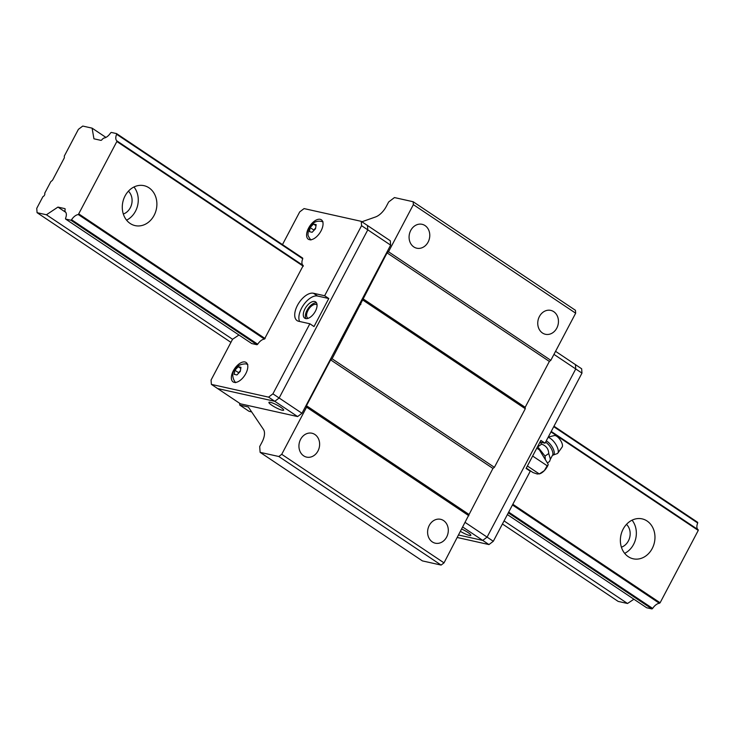 <?xml version="1.0" encoding="UTF-8"?>
<svg xmlns="http://www.w3.org/2000/svg" width="735" height="735" viewBox="0 0 735 735"><rect width="100%" height="100%" fill="white"/><g stroke="black" fill="none" stroke-linecap="round" stroke-linejoin="round"><path stroke-width="1.1" d="M623.142 529.117A20.451 17.135 102.6 0 0 633.221 558.802A20.451 17.135 102.6 0 0 652.193 548.549A20.451 17.135 102.6 0 0 642.124 518.873A20.451 17.135 102.6 0 0 623.142 529.117M624.658 553.345A20.451 17.135 102.6 0 0 633.579 544.405A20.451 17.135 102.6 0 0 632.054 520.178M621.406 547.198A13.147 11.016 102.6 0 0 628.388 540.932A13.147 11.016 102.6 0 0 626.496 524.358M125.06 195.933A20.451 17.135 102.6 0 0 135.139 225.617A20.451 17.135 102.6 0 0 154.111 215.364A20.451 17.135 102.6 0 0 144.042 185.679A20.451 17.135 102.6 0 0 125.06 195.933M126.576 220.16A20.451 17.135 102.6 0 0 135.497 211.211A20.451 17.135 102.6 0 0 133.972 186.984M123.324 214.014A13.147 11.016 102.6 0 0 130.306 207.748A13.147 11.016 102.6 0 0 128.414 191.164M37.072 212.681L36.75 208.345L42.924 196.631A2.049 1.066 -56.2 0 0 44.504 195.124A2.049 1.066 -56.2 0 0 44.679 193.296L50.853 181.591L51.937 180.764A1.755 0.91 -56.2 0 0 52.782 179.744L64.074 158.337A1.755 0.91 -56.2 0 0 64.368 157.198L64.285 156.114L78.388 129.36L82.743 126.062L92.095 128.147L93.942 138.805L100.814 140.339A1.461 0.763 -56.2 0 0 102.266 139.237L103.81 138.07A8.471 4.401 -56.2 0 0 110.581 132.934L111.261 132.419L116.553 133.595L116.608 134.275A8.471 4.401 -56.2 0 0 117.04 140.982A8.471 4.401 -56.2 0 0 117.104 141.028L78.333 214.574A8.471 4.401 -56.2 0 0 71.561 219.71L70.882 220.224L65.58 219.039L65.534 218.368A8.471 4.401 -56.2 0 0 65.103 211.652A8.471 4.401 -56.2 0 0 65.029 211.606L64.919 210.063A1.461 0.763 -56.2 0 0 64.956 208.676A1.461 0.763 -56.2 0 0 64.809 208.621L57.946 207.086L46.424 214.767L37.072 212.681L230.928 342.363M502.428 523.981L618.163 601.405L627.515 603.49L504.054 520.904M46.424 214.767L232.554 339.276L211.064 380.041L211.386 384.387L268.56 397.139L272.915 393.831L309.858 323.767L314.01 326.551L328.784 298.52L324.631 295.746L361.574 225.682L361.252 221.336L367.472 225.507L367.794 229.844L279.144 398.002L274.789 401.301L217.606 388.549L240.437 403.818L297.62 416.57L274.789 401.301L279.144 398.002L301.975 413.272L297.62 416.57M633.91 599.218L627.515 603.49M57.946 207.086L65.764 212.323M65.58 219.039L251.719 343.548L257.011 344.733L257.691 344.219A8.471 4.401 123.8 0 1 264.462 339.083L303.233 265.537L117.104 141.028M507.389 514.583L646.681 607.762L651.973 608.938L508.308 512.837M70.882 220.224L257.011 344.733M508.684 512.12L652.652 608.424L651.973 608.938M71.561 219.71L257.691 344.219M78.333 214.574L264.462 339.083M512.451 504.973L659.424 603.288A8.471 4.401 -56.2 0 0 652.652 608.424M512.828 504.265L660.103 602.774L659.424 603.288M79.003 214.06L265.142 338.569M550.974 431.904L698.25 530.422L660.103 602.774M117.159 141.708L303.289 266.217M359.635 303.904L360.664 304.593M551.232 431.436L698.204 529.751L698.25 530.422M359.884 303.436L360.913 304.125M116.608 134.275L302.737 258.784L302.682 258.114L116.553 133.595M362.383 298.686L362.906 299.035M553.731 426.686L697.699 522.989A8.471 4.401 -56.2 0 0 698.057 529.65M553.979 426.208L697.653 522.319L697.699 522.989M92.095 128.147L105.941 137.408M556.79 328.15A12.238 10.253 102.6 0 0 550.763 310.39A12.238 10.253 102.6 0 0 539.407 316.519A12.238 10.253 102.6 0 0 545.434 334.278A12.238 10.253 102.6 0 0 556.79 328.15M428.119 242.072A12.238 10.253 102.6 0 0 422.092 224.313A12.238 10.253 102.6 0 0 410.736 230.441A12.238 10.253 102.6 0 0 416.763 248.2A12.238 10.253 102.6 0 0 428.119 242.072M317.97 450.987A12.238 10.253 102.6 0 0 311.943 433.227A12.238 10.253 102.6 0 0 300.587 439.365A12.238 10.253 102.6 0 0 306.614 457.115A12.238 10.253 102.6 0 0 317.97 450.987M446.641 537.064A12.238 10.253 102.6 0 0 440.614 519.305A12.238 10.253 102.6 0 0 429.258 525.433A12.238 10.253 102.6 0 0 435.285 543.193A12.238 10.253 102.6 0 0 446.641 537.064M251.636 411.903L249.091 411.334L239.766 405.095L248.338 407.006L263.47 429.442A14.608 7.589 123.8 0 1 262 442.185L259.694 446.549L260.126 452.347L278.822 456.508L281.725 454.313L306.578 407.181L306.467 405.729L330.649 359.874L332.101 358.772L387.06 252.868L388.512 251.765L413.364 204.633L413.153 201.739L394.456 197.568L388.65 201.969L386.353 206.342A14.608 7.589 123.8 0 1 375.484 216.981L361.896 221.777M413.153 201.739L575.441 310.299L575.661 313.193L550.809 360.325L549.357 361.427L525.176 407.291L525.286 408.733L494.389 467.331L492.937 468.434L444.013 562.872L441.11 565.077L422.414 560.906L260.126 452.347M444.013 562.872L281.725 454.313M278.822 456.508L441.11 565.077M468.755 514.298L306.467 405.729M306.578 407.181L468.866 515.74M494.389 467.331L332.101 358.772M330.649 359.874L492.937 468.434M525.176 407.291L362.888 298.722M362.989 300.174L525.286 408.733M550.809 360.325L388.512 251.765M387.06 252.868L549.357 361.427M413.364 204.633L575.661 313.193M239.628 403.285L239.766 405.095M460.579 531.46A8.324 1.406 -152.2 0 0 470.85 535.365A8.324 1.406 -152.2 0 0 467.919 532.471A8.324 1.406 -152.2 0 0 461.828 529.099M555.559 351.321L581.651 368.777L581.973 373.114L575.744 368.952L487.094 537.101L482.739 540.409L458.686 535.043L482.739 540.409L487.094 537.101L575.744 368.952L575.422 364.606L575.744 368.952L553.951 354.371M581.973 373.114L545.03 443.177L540.886 440.403L526.104 468.425L530.257 471.208L493.314 541.272L465.292 522.521M493.314 541.272L488.968 544.571L462.866 527.114M317.061 305.025A8.039 4.171 -56.2 0 0 316.721 304.74A8.039 4.171 -56.2 0 0 307.965 310.464A8.039 4.171 -56.2 0 0 307.781 318.099A8.039 4.171 -56.2 0 0 308.176 318.31M271.849 405.27A8.324 1.406 -152.2 0 0 279.291 409.239A8.324 1.406 -152.2 0 0 283.655 410.148A8.324 1.406 -152.2 0 0 280.724 407.254A8.324 1.406 -152.2 0 0 273.273 403.285A8.324 1.406 -152.2 0 0 268.918 402.376A8.324 1.406 -152.2 0 0 271.849 405.27M272.915 393.831L279.144 398.002L367.794 229.844L390.625 245.123L301.975 413.272M361.574 225.682L367.794 229.844L367.472 225.507L390.303 240.777L390.625 245.123M488.968 544.571L457.381 537.524M545.03 443.177L540.005 442.057M305.935 318.613A9.785 5.09 123.8 0 1 307.037 310.262A9.785 5.09 123.8 0 1 316.491 302.838M304.961 308.865A9.785 5.09 123.8 0 1 315.618 301.901A9.785 5.09 123.8 0 1 315.398 311.199A9.785 5.09 123.8 0 1 304.731 318.172A9.785 5.09 123.8 0 1 304.961 308.865M308.581 228.107A11.687 6.073 123.8 0 1 321.314 219.774A11.687 6.073 123.8 0 1 321.048 230.882A11.687 6.073 123.8 0 1 308.314 239.206A11.687 6.073 123.8 0 1 308.581 228.107M233.353 370.78A11.687 6.073 123.8 0 1 246.087 362.456A11.687 6.073 123.8 0 1 245.821 373.555A11.687 6.073 123.8 0 1 233.087 381.888A11.687 6.073 123.8 0 1 233.353 370.78M309.453 231.681L310.115 227.556L313.477 224.037L316.179 224.634L315.517 228.76L312.145 232.278L309.453 231.681M239.537 366.967L240.951 367.307L240.29 371.432L236.927 374.951L234.226 374.354L234.897 370.229L238.259 366.71L239.537 366.967M211.386 384.387L217.606 388.549L274.789 401.301L268.56 397.139M361.252 221.336L304.069 208.593L299.715 211.891L282.479 244.59M232.554 339.276L238.948 335.013M309.858 323.767L298.64 321.269A16.069 8.351 123.8 0 1 297.087 320.616A16.069 8.351 123.8 0 1 298.235 303.968A16.069 8.351 123.8 0 1 313.413 293.247L324.631 295.746M303.096 265.445A8.471 4.401 123.8 0 1 302.737 258.784M328.784 298.52L317.566 296.021A16.069 8.351 -56.2 0 0 303.656 304.777A16.069 8.351 -56.2 0 0 299.623 321.489M315.949 225.682L313.477 224.037M315.572 228.126L313.771 230L310.115 227.556M313.771 230L313.689 230.551M240.722 368.354L238.259 366.71M240.345 370.798L238.553 372.673L234.897 370.229M238.553 372.673L238.462 373.233M547.391 462.967L549.541 461.488L550.386 459.182L548.751 453.523C548.521 448.92 546.16 445.805 541.667 444.151L540.216 442.286M546.234 440.908A8.59 3.491 55.5 0 1 553.225 448.901A8.59 3.491 55.5 0 1 552.729 455.213L552.444 455.388A8.416 3.418 55.5 0 0 551.434 448.874A8.416 3.418 55.5 0 0 545.554 442.194M552.729 455.213L557.406 453.55A9.647 3.914 -124.5 0 0 557.819 453.137A9.647 3.914 -124.5 0 0 555.853 444.445A9.647 3.914 -124.5 0 0 548.227 437.435A9.647 3.914 -124.5 0 0 548.08 437.398M557.819 453.137L562.165 446.999A7.01 2.848 -124.5 0 0 560.731 440.678A7.01 2.848 -124.5 0 0 555.182 435.579A7.01 2.848 -124.5 0 0 554.309 435.561L548.236 437.104M527.39 465.99L539.315 473.974L544.359 470.611A10.226 5.31 -56.2 0 1 540.161 473.652L537.294 474.02L533.022 472.568L526.297 468.066M547.162 465.76L548.163 464.786A10.226 5.31 -56.2 0 1 544.359 470.611L547.162 465.76L532.636 456.04M548.191 464.281L539.398 449.903L536.789 448.157M545.398 459.715L545.03 456.077L537.597 446.632M548.751 453.523L545.03 456.077M537.946 446.715L541.667 444.151M317.566 296.021L313.413 293.247M323.042 221.851C317.3 220.031 312.77 221.988 309.472 227.721C308.7 228.576 308.213 230.707 308.029 234.134C307.643 235.053 308.599 237.01 310.887 240.014M247.814 364.523L245.977 363.88C234.465 363.843 229.044 374.556 235.659 382.687M550.386 459.182L552.444 455.388M540.418 442.148L539.94 442.185"/></g></svg>
